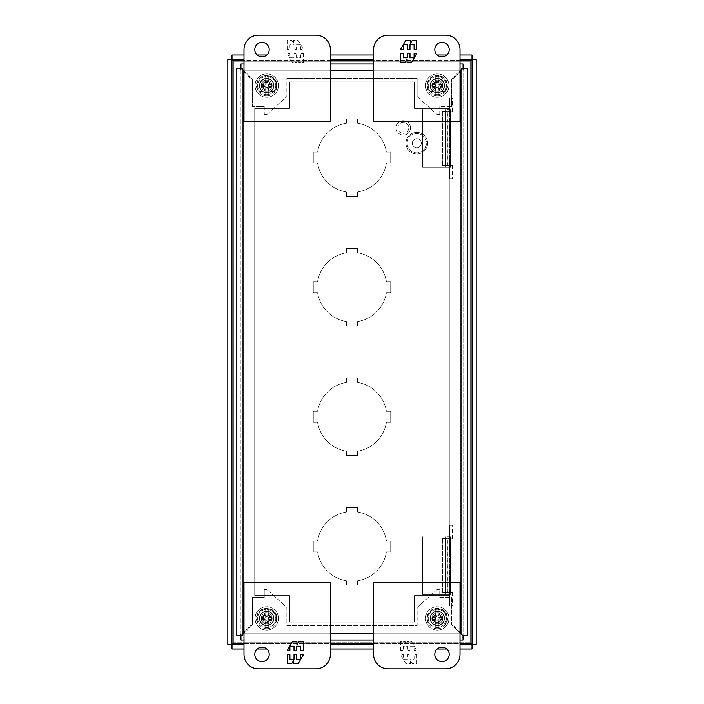 <?xml version="1.0" encoding="UTF-8"?>
<svg xmlns="http://www.w3.org/2000/svg" width="704" height="704" viewBox="0 0 704 704"><rect width="100%" height="100%" fill="white"/><g stroke="black" fill="none" stroke-linecap="round" stroke-linejoin="round"><path stroke-width="0.53" stroke-dasharray="3.52 2.64" d="M269.201 49.597A7.198 7.198 0 0 0 262.002 42.398A7.198 7.198 0 0 0 254.804 49.597A7.198 7.198 0 0 0 262.002 56.804A7.198 7.198 0 0 0 269.201 49.597M258.403 35.2A14.397 14.397 0 0 0 243.998 49.597L243.998 121.598L330.396 121.598L330.396 49.597A14.397 14.397 0 0 0 315.999 35.2L258.403 35.2M287.197 49.271L287.197 40.383L291.755 40.383L293.63 43.639L293.63 40.383L298.223 40.383L303.354 49.271L300.643 49.271L300.643 44.827L296.542 44.827L296.542 49.271L294.017 49.271L294.017 44.827L289.916 44.827L289.916 49.271L287.197 49.271L289.916 49.271L289.916 44.827L294.017 44.827L294.017 49.271L296.542 49.271L296.542 44.827L300.643 44.827L300.643 49.271L303.354 49.271L298.223 40.383L293.63 40.383L293.63 43.639L291.755 40.383L287.197 40.383L287.197 49.271M303.354 53.363L303.354 62.251L298.804 62.251L296.93 58.995L296.93 62.251L292.327 62.251L287.197 53.363L289.916 53.363L289.916 57.807L294.017 57.807L294.017 53.363L296.542 53.363L296.542 57.807L300.643 57.807L300.643 53.363L303.354 53.363L300.643 53.363L300.643 57.807L296.542 57.807L296.542 53.363L294.017 53.363L294.017 57.807L289.916 57.807L289.916 53.363L287.197 53.363L292.327 62.251L296.93 62.251L296.93 58.995L298.804 62.251L303.354 62.251L303.354 53.363M254.804 654.403A7.198 7.198 0 0 0 262.002 661.602A7.198 7.198 0 0 0 269.201 654.403A7.198 7.198 0 0 0 262.002 647.196A7.198 7.198 0 0 0 254.804 654.403M315.999 668.8L258.403 668.8A14.397 14.397 0 0 1 243.998 654.403L243.998 582.402L330.396 582.402L330.396 654.403A14.397 14.397 0 0 1 315.999 668.8M291.755 663.617L287.197 663.617L287.197 654.729L289.916 654.729L289.916 659.173L294.017 659.173L294.017 654.729L296.542 654.729L296.542 659.173L300.643 659.173L300.643 654.729L303.354 654.729L298.223 663.617L293.63 663.617L293.63 660.361L291.755 663.617M298.804 641.749L303.354 641.749L303.354 650.637L300.643 650.637L300.643 646.193L296.542 646.193L296.542 650.637L294.017 650.637L294.017 646.193L289.916 646.193L289.916 650.637L287.197 650.637L292.327 641.749L296.93 641.749L296.93 645.005L298.804 641.749M266.693 614.134A4.259 4.259 0 0 1 270.961 618.402A4.259 4.259 0 0 1 266.693 622.662A4.259 4.259 0 0 0 270.961 618.402A4.259 4.259 0 0 0 266.693 614.134A4.259 4.259 0 0 0 262.434 618.402A4.259 4.259 0 0 0 266.693 622.662A4.259 4.259 0 0 1 262.434 618.402A4.259 4.259 0 0 1 266.693 614.134M266.693 628.681A10.278 10.278 0 0 0 276.98 618.402A10.278 10.278 0 0 0 266.693 608.115A10.278 10.278 0 0 0 256.414 618.402A10.278 10.278 0 0 0 266.693 628.681M268.277 627.554L268.277 619.265L268.277 627.554A9.293 9.293 0 0 1 265.109 627.554L265.109 619.265L265.109 627.554M268.277 621.711A3.67 3.67 0 0 0 270.257 619.265L271.735 619.265L271.735 617.54L270.257 617.54A3.67 3.67 0 0 0 268.277 615.094L268.277 609.242L268.277 615.094M265.109 609.242L265.109 617.54L265.109 609.242A9.293 9.293 0 0 1 268.277 609.242M266.693 612.929A5.474 5.474 0 0 1 272.166 618.402A5.474 5.474 0 0 1 266.693 623.876A5.474 5.474 0 0 1 261.219 618.402A5.474 5.474 0 0 1 266.693 612.929A5.474 5.474 0 0 1 272.166 618.402A5.474 5.474 0 0 1 266.693 623.876A5.474 5.474 0 0 1 261.219 618.402A5.474 5.474 0 0 1 266.693 612.929M266.693 615.085A3.309 3.309 0 0 1 270.01 618.402A3.309 3.309 0 0 1 266.693 621.711A3.309 3.309 0 0 1 263.384 618.402A3.309 3.309 0 0 1 266.693 615.085M265.109 615.094A3.67 3.67 0 0 0 263.129 617.54L261.65 617.54L261.65 619.265L263.129 619.265A3.67 3.67 0 0 0 265.109 621.711M263.129 619.265L265.109 619.265L261.65 619.265L261.65 617.54L265.109 617.54L263.129 617.54M270.257 617.54L268.277 617.54L271.735 617.54L271.735 619.265L268.277 619.265L270.257 619.265M437.307 614.134A4.259 4.259 0 0 1 441.566 618.402A4.259 4.259 0 0 1 437.307 622.662A4.259 4.259 0 0 0 441.566 618.402A4.259 4.259 0 0 0 437.307 614.134A4.259 4.259 0 0 0 433.039 618.402A4.259 4.259 0 0 0 437.307 622.662A4.259 4.259 0 0 1 433.039 618.402A4.259 4.259 0 0 1 437.307 614.134M437.307 628.681A10.278 10.278 0 0 0 447.586 618.402A10.278 10.278 0 0 0 437.307 608.115A10.278 10.278 0 0 0 427.02 618.402A10.278 10.278 0 0 0 437.307 628.681M438.891 627.554L438.891 619.265L438.891 627.554A9.293 9.293 0 0 1 435.723 627.554L435.723 619.265L435.723 627.554M438.891 621.711A3.67 3.67 0 0 0 440.871 619.265L442.35 619.265L442.35 617.54L440.871 617.54A3.67 3.67 0 0 0 438.891 615.094L438.891 609.242L438.891 615.094M435.723 609.242L435.723 617.54L435.723 609.242A9.293 9.293 0 0 1 438.891 609.242M437.307 612.929A5.474 5.474 0 0 1 442.781 618.402A5.474 5.474 0 0 1 437.307 623.876A5.474 5.474 0 0 1 431.834 618.402A5.474 5.474 0 0 1 437.307 612.929A5.474 5.474 0 0 1 442.781 618.402A5.474 5.474 0 0 1 437.307 623.876A5.474 5.474 0 0 1 431.834 618.402A5.474 5.474 0 0 1 437.307 612.929M437.307 615.085A3.309 3.309 0 0 1 440.616 618.402A3.309 3.309 0 0 1 437.307 621.711A3.309 3.309 0 0 1 433.99 618.402A3.309 3.309 0 0 1 437.307 615.085M435.723 615.094A3.67 3.67 0 0 0 433.743 617.54L432.265 617.54L432.265 619.265L433.743 619.265A3.67 3.67 0 0 0 435.723 621.711M433.743 619.265L435.723 619.265L432.265 619.265L432.265 617.54L435.723 617.54L433.743 617.54M440.871 617.54L438.891 617.54L442.35 617.54L442.35 619.265L438.891 619.265L440.871 619.265M266.693 81.338A4.259 4.259 0 0 1 270.961 85.598A4.259 4.259 0 0 1 266.693 89.866A4.259 4.259 0 0 0 270.961 85.598A4.259 4.259 0 0 0 266.693 81.338A4.259 4.259 0 0 0 262.434 85.598A4.259 4.259 0 0 0 266.693 89.866A4.259 4.259 0 0 1 262.434 85.598A4.259 4.259 0 0 1 266.693 81.338M266.693 95.885A10.278 10.278 0 0 0 276.98 85.598A10.278 10.278 0 0 0 266.693 75.319A10.278 10.278 0 0 0 256.414 85.598A10.278 10.278 0 0 0 266.693 95.885M268.277 94.758L268.277 86.46L268.277 94.758A9.293 9.293 0 0 1 265.109 94.758L265.109 86.46L265.109 94.758M268.277 88.906A3.67 3.67 0 0 0 270.257 86.46L271.735 86.46L271.735 84.735L270.257 84.735A3.67 3.67 0 0 0 268.277 82.289L268.277 76.446L268.277 82.289M265.109 76.446L265.109 84.735L265.109 76.446A9.293 9.293 0 0 1 268.277 76.446M266.693 80.124A5.474 5.474 0 0 1 272.166 85.598A5.474 5.474 0 0 1 266.693 91.071A5.474 5.474 0 0 1 261.219 85.598A5.474 5.474 0 0 1 266.693 80.124A5.474 5.474 0 0 1 272.166 85.598A5.474 5.474 0 0 1 266.693 91.071A5.474 5.474 0 0 1 261.219 85.598A5.474 5.474 0 0 1 266.693 80.124M266.693 82.289A3.309 3.309 0 0 1 270.01 85.598A3.309 3.309 0 0 1 266.693 88.915A3.309 3.309 0 0 1 263.384 85.598A3.309 3.309 0 0 1 266.693 82.289M265.109 82.289A3.67 3.67 0 0 0 263.129 84.735L261.65 84.735L261.65 86.46L263.129 86.46A3.67 3.67 0 0 0 265.109 88.906M263.129 86.46L265.109 86.46L261.65 86.46L261.65 84.735L265.109 84.735L263.129 84.735M270.257 84.735L268.277 84.735L271.735 84.735L271.735 86.46L268.277 86.46L270.257 86.46M437.307 81.338A4.259 4.259 0 0 1 441.566 85.598A4.259 4.259 0 0 1 437.307 89.866A4.259 4.259 0 0 0 441.566 85.598A4.259 4.259 0 0 0 437.307 81.338A4.259 4.259 0 0 0 433.039 85.598A4.259 4.259 0 0 0 437.307 89.866A4.259 4.259 0 0 1 433.039 85.598A4.259 4.259 0 0 1 437.307 81.338M437.307 95.885A10.278 10.278 0 0 0 447.586 85.598A10.278 10.278 0 0 0 437.307 75.319A10.278 10.278 0 0 0 427.02 85.598A10.278 10.278 0 0 0 437.307 95.885M438.891 94.758L438.891 86.46L438.891 94.758A9.293 9.293 0 0 1 435.723 94.758L435.723 86.46L435.723 94.758M438.891 88.906A3.67 3.67 0 0 0 440.871 86.46L442.35 86.46L442.35 84.735L440.871 84.735A3.67 3.67 0 0 0 438.891 82.289L438.891 76.446L438.891 82.289M435.723 76.446L435.723 84.735L435.723 76.446A9.293 9.293 0 0 1 438.891 76.446M437.307 80.124A5.474 5.474 0 0 1 442.781 85.598A5.474 5.474 0 0 1 437.307 91.071A5.474 5.474 0 0 1 431.834 85.598A5.474 5.474 0 0 1 437.307 80.124A5.474 5.474 0 0 1 442.781 85.598A5.474 5.474 0 0 1 437.307 91.071A5.474 5.474 0 0 1 431.834 85.598A5.474 5.474 0 0 1 437.307 80.124M437.307 82.289A3.309 3.309 0 0 1 440.616 85.598A3.309 3.309 0 0 1 437.307 88.915A3.309 3.309 0 0 1 433.99 85.598A3.309 3.309 0 0 1 437.307 82.289M435.723 82.289A3.67 3.67 0 0 0 433.743 84.735L432.265 84.735L432.265 86.46L433.743 86.46A3.67 3.67 0 0 0 435.723 88.906M433.743 86.46L435.723 86.46L432.265 86.46L432.265 84.735L435.723 84.735L433.743 84.735M440.871 84.735L438.891 84.735L442.35 84.735L442.35 86.46L438.891 86.46L440.871 86.46M274.727 624.043A9.821 9.821 0 0 0 266.693 608.582A9.821 9.821 0 0 1 274.727 624.043L271.163 624.043L274.727 624.043M262.231 624.043A7.198 7.198 0 0 1 266.693 611.204A7.198 7.198 0 0 1 271.163 624.043A7.198 7.198 0 0 0 266.693 611.204A7.198 7.198 0 0 1 273.891 618.402A7.198 7.198 0 0 1 266.693 625.601A7.198 7.198 0 0 0 273.891 618.402A7.198 7.198 0 0 0 266.693 611.204A7.198 7.198 0 0 0 259.494 618.402A7.198 7.198 0 0 0 266.693 625.601A7.198 7.198 0 0 1 259.494 618.402A7.198 7.198 0 0 1 266.693 611.204A7.198 7.198 0 0 0 262.231 624.043L258.658 624.043A9.821 9.821 0 0 1 266.693 608.582A9.821 9.821 0 0 0 258.658 624.043L262.231 624.043M434.799 654.403A7.198 7.198 0 0 0 441.998 661.602A7.198 7.198 0 0 0 449.196 654.403A7.198 7.198 0 0 0 441.998 647.196A7.198 7.198 0 0 0 434.799 654.403M445.597 668.8A14.397 14.397 0 0 0 460.002 654.403L460.002 582.402L373.604 582.402L373.604 654.403A14.397 14.397 0 0 0 388.001 668.8L445.597 668.8M416.803 654.729L416.803 663.617L412.245 663.617L410.37 660.361L410.37 663.617L405.777 663.617L400.646 654.729L403.357 654.729L403.357 659.173L407.458 659.173L407.458 654.729L409.983 654.729L409.983 659.173L414.084 659.173L414.084 654.729L416.803 654.729L414.084 654.729L414.084 659.173L409.983 659.173L409.983 654.729L407.458 654.729L407.458 659.173L403.357 659.173L403.357 654.729L400.646 654.729L405.777 663.617L410.37 663.617L410.37 660.361L412.245 663.617L416.803 663.617L416.803 654.729M400.646 650.637L400.646 641.749L405.196 641.749L407.07 645.005L407.07 641.749L411.673 641.749L416.803 650.637L414.084 650.637L414.084 646.193L409.983 646.193L409.983 650.637L407.458 650.637L407.458 646.193L403.357 646.193L403.357 650.637L400.646 650.637L403.357 650.637L403.357 646.193L407.458 646.193L407.458 650.637L409.983 650.637L409.983 646.193L414.084 646.193L414.084 650.637L416.803 650.637L411.673 641.749L407.07 641.749L407.07 645.005L405.196 641.749L400.646 641.749L400.646 650.637M445.342 624.043A9.821 9.821 0 0 0 437.307 608.582A9.821 9.821 0 0 1 445.342 624.043L441.769 624.043L445.342 624.043M432.837 624.043A7.198 7.198 0 0 1 437.307 611.204A7.198 7.198 0 0 1 441.769 624.043A7.198 7.198 0 0 0 437.307 611.204A7.198 7.198 0 0 1 444.506 618.402A7.198 7.198 0 0 1 437.307 625.601A7.198 7.198 0 0 0 444.506 618.402A7.198 7.198 0 0 0 437.307 611.204A7.198 7.198 0 0 0 430.109 618.402A7.198 7.198 0 0 0 437.307 625.601A7.198 7.198 0 0 1 430.109 618.402A7.198 7.198 0 0 1 437.307 611.204A7.198 7.198 0 0 0 432.837 624.043L429.273 624.043A9.821 9.821 0 0 1 437.307 608.582A9.821 9.821 0 0 0 429.273 624.043L432.837 624.043M445.342 91.247A9.821 9.821 0 0 0 437.307 75.777A9.821 9.821 0 0 1 445.342 91.247L441.769 91.247L445.342 91.247M432.837 91.247A7.198 7.198 0 0 1 437.307 78.399A7.198 7.198 0 0 1 441.769 91.247A7.198 7.198 0 0 0 437.307 78.399A7.198 7.198 0 0 1 444.506 85.598A7.198 7.198 0 0 1 437.307 92.796A7.198 7.198 0 0 0 444.506 85.598A7.198 7.198 0 0 0 437.307 78.399A7.198 7.198 0 0 0 430.109 85.598A7.198 7.198 0 0 0 437.307 92.796A7.198 7.198 0 0 1 430.109 85.598A7.198 7.198 0 0 1 437.307 78.399A7.198 7.198 0 0 0 432.837 91.247L429.273 91.247A9.821 9.821 0 0 1 437.307 75.777A9.821 9.821 0 0 0 429.273 91.247L432.837 91.247M274.727 91.247A9.821 9.821 0 0 0 266.693 75.777A9.821 9.821 0 0 1 274.727 91.247L271.163 91.247L274.727 91.247M262.231 91.247A7.198 7.198 0 0 1 266.693 78.399A7.198 7.198 0 0 1 271.163 91.247A7.198 7.198 0 0 0 266.693 78.399A7.198 7.198 0 0 1 273.891 85.598A7.198 7.198 0 0 1 266.693 92.796A7.198 7.198 0 0 0 273.891 85.598A7.198 7.198 0 0 0 266.693 78.399A7.198 7.198 0 0 0 259.494 85.598A7.198 7.198 0 0 0 266.693 92.796A7.198 7.198 0 0 1 259.494 85.598A7.198 7.198 0 0 1 266.693 78.399A7.198 7.198 0 0 0 262.231 91.247L258.658 91.247A9.821 9.821 0 0 1 266.693 75.777A9.821 9.821 0 0 0 258.658 91.247L262.231 91.247M437.307 611.116A7.286 7.286 0 0 0 430.021 618.402A7.286 7.286 0 0 0 437.307 625.689A7.286 7.286 0 0 1 430.021 618.402A7.286 7.286 0 0 1 437.307 611.116A7.286 7.286 0 0 1 444.594 618.402A7.286 7.286 0 0 1 437.307 625.689A7.286 7.286 0 0 0 444.594 618.402A7.286 7.286 0 0 0 437.307 611.116M266.693 611.116A7.286 7.286 0 0 0 259.406 618.402A7.286 7.286 0 0 0 266.693 625.689A7.286 7.286 0 0 1 259.406 618.402A7.286 7.286 0 0 1 266.693 611.116A7.286 7.286 0 0 1 273.979 618.402A7.286 7.286 0 0 1 266.693 625.689A7.286 7.286 0 0 0 273.979 618.402A7.286 7.286 0 0 0 266.693 611.116M437.307 92.884A7.286 7.286 0 0 1 430.021 85.598A7.286 7.286 0 0 1 437.307 78.311A7.286 7.286 0 0 1 444.594 85.598A7.286 7.286 0 0 1 437.307 92.884A7.286 7.286 0 0 1 430.021 85.598A7.286 7.286 0 0 1 437.307 78.311A7.286 7.286 0 0 1 444.594 85.598A7.286 7.286 0 0 1 437.307 92.884M266.693 92.884A7.286 7.286 0 0 1 259.406 85.598A7.286 7.286 0 0 1 266.693 78.311A7.286 7.286 0 0 1 273.979 85.598A7.286 7.286 0 0 1 266.693 92.884A7.286 7.286 0 0 1 259.406 85.598A7.286 7.286 0 0 1 266.693 78.311A7.286 7.286 0 0 1 273.979 85.598A7.286 7.286 0 0 1 266.693 92.884M236.799 68.156L240.953 68.156L240.944 635.844L240.944 68.156L243.021 70.224L460.979 70.224L463.047 68.147L240.953 68.147L251.196 78.954L243.021 70.778L243.021 633.222L238.621 635.844L236.799 635.844M238.621 68.156L243.021 70.778L243.021 633.222L240.953 635.844L243.021 633.776L243.021 70.224L240.953 68.147L240.953 65.824L243.575 70.224L240.953 68.156L467.201 68.156M238.621 635.844L240.953 635.844L243.021 633.776L460.979 633.776L463.056 635.844L451.44 624.791L451.44 597.379L439.745 597.379L439.745 589.6L436.982 589.6L439.745 589.6L439.745 597.379L451.44 597.379L451.44 624.791L460.425 633.776L463.047 638.176L463.047 635.844L240.953 635.853L463.047 635.853L460.979 633.776L460.979 70.224L463.056 68.156L463.056 635.844L463.056 68.156L461.824 69.379L463.047 68.156L463.047 65.824L460.425 70.224L243.575 70.224L252.56 79.209L243.575 70.224L460.425 70.224L451.44 79.209L460.425 70.224L461.824 69.379L460.979 70.778L465.379 68.156M251.196 625.046L251.196 78.954L251.196 625.046L243.021 633.222L251.196 625.046M242.176 634.621L240.953 635.844L240.953 638.176L243.575 633.776L242.176 634.621M243.998 639.998L330.396 639.998M373.604 639.998L460.002 639.998M460.002 64.002L373.604 64.002M330.396 64.002L243.998 64.002M463.047 65.824L463.047 64.002L240.953 64.002L240.953 65.824M463.047 638.176L463.047 639.998L240.953 639.998L240.953 638.176M465.379 635.844L463.047 635.844L452.804 625.046L460.979 633.222L460.979 70.778L452.804 78.954L452.804 625.046L452.804 78.954L460.979 70.778L460.979 633.222L465.379 635.844L467.201 635.844M264.255 597.379L252.56 597.379L252.56 624.791L243.575 633.776L460.425 633.776L243.575 633.776L252.56 624.791L252.56 597.379L264.255 597.379L264.255 589.6L267.018 589.6L264.255 589.6L264.255 597.379M436.982 589.6L417.138 607.455L417.138 625.601L286.862 625.601L286.862 607.455L267.018 589.6L286.862 607.455L286.862 625.601L417.138 625.601L417.138 607.455L436.982 589.6M252.56 79.209L252.56 106.621L252.56 79.209M451.44 106.621L451.44 79.209L451.44 106.621L439.745 106.621L451.44 106.621M439.745 114.4L439.745 106.621L439.745 114.4L436.982 114.4L439.745 114.4M417.138 96.545L436.982 114.4L417.138 96.545L417.138 78.399L417.138 96.545M286.862 78.399L417.138 78.399L286.862 78.399L286.862 96.545L286.862 78.399M267.018 114.4L286.862 96.545L267.018 114.4L264.255 114.4L267.018 114.4M264.255 106.621L264.255 114.4L264.255 106.621L252.56 106.621L264.255 106.621M448.941 85.598A11.695 11.695 0 0 1 437.246 97.293A11.695 11.695 0 0 1 425.559 85.598A11.695 11.695 0 0 1 437.246 73.911A11.695 11.695 0 0 1 448.941 85.598A11.695 11.695 0 0 1 437.246 97.293A11.695 11.695 0 0 1 425.559 85.598A11.695 11.695 0 0 1 437.246 73.911A11.695 11.695 0 0 1 448.941 85.598M278.441 618.402A11.695 11.695 0 0 1 266.754 630.089A11.695 11.695 0 0 1 255.059 618.402A11.695 11.695 0 0 1 266.754 606.707A11.695 11.695 0 0 1 278.441 618.402A11.695 11.695 0 0 1 266.754 630.089A11.695 11.695 0 0 1 255.059 618.402A11.695 11.695 0 0 1 266.754 606.707A11.695 11.695 0 0 1 278.441 618.402M278.441 85.598A11.695 11.695 0 0 1 266.754 97.293A11.695 11.695 0 0 1 255.059 85.598A11.695 11.695 0 0 1 266.754 73.911A11.695 11.695 0 0 1 278.441 85.598A11.695 11.695 0 0 1 266.754 97.293A11.695 11.695 0 0 1 255.059 85.598A11.695 11.695 0 0 1 266.754 73.911A11.695 11.695 0 0 1 278.441 85.598M448.941 618.402A11.695 11.695 0 0 1 437.246 630.089A11.695 11.695 0 0 1 425.559 618.402A11.695 11.695 0 0 1 437.246 606.707A11.695 11.695 0 0 1 448.941 618.402A11.695 11.695 0 0 1 437.246 630.089A11.695 11.695 0 0 1 425.559 618.402A11.695 11.695 0 0 1 437.246 606.707A11.695 11.695 0 0 1 448.941 618.402M449.284 595.593L414.498 595.593L414.498 622.09L289.502 622.09L289.502 595.593L254.716 595.593L254.716 108.407L289.502 108.407L289.502 81.91L414.498 81.91L414.498 108.407L449.284 108.407L449.284 595.593L449.284 108.407L414.498 108.407L414.498 81.91L289.502 81.91L289.502 108.407L254.716 108.407L254.716 595.593L289.502 595.593L289.502 622.09L414.498 622.09L414.498 595.593L449.284 595.593M233.112 643.685L470.888 643.685L470.888 60.315L233.112 60.315L233.112 643.685L234.036 642.761L233.112 643.667M243.998 643.685L330.396 643.685M373.604 643.685L460.002 643.685M460.002 60.315L373.604 60.315M330.396 60.315L243.998 60.315M449.196 49.597A7.198 7.198 0 0 0 441.998 42.398A7.198 7.198 0 0 0 434.799 49.597A7.198 7.198 0 0 0 441.998 56.804A7.198 7.198 0 0 0 449.196 49.597M388.001 35.2L445.597 35.2A14.397 14.397 0 0 1 460.002 49.597L460.002 121.598L373.604 121.598L373.604 49.597A14.397 14.397 0 0 1 388.001 35.2M412.245 40.383L416.803 40.383L416.803 49.271L414.084 49.271L414.084 44.827L409.983 44.827L409.983 49.271L407.458 49.271L407.458 44.827L403.357 44.827L403.357 49.271L400.646 49.271L405.777 40.383L410.37 40.383L410.37 43.639L412.245 40.383M405.196 62.251L400.646 62.251L400.646 53.363L403.357 53.363L403.357 57.807L407.458 57.807L407.458 53.363L409.983 53.363L409.983 57.807L414.084 57.807L414.084 53.363L416.803 53.363L411.673 62.251L407.07 62.251L407.07 58.995L405.196 62.251M405.997 143.202A10.798 10.798 0 0 0 416.803 154A10.798 10.798 0 0 0 427.601 143.202A10.798 10.798 0 0 1 416.803 154A10.798 10.798 0 0 1 405.997 143.202A10.798 10.798 0 0 1 416.803 132.396A10.798 10.798 0 0 1 427.601 143.202A10.798 10.798 0 0 0 416.803 132.396A10.798 10.798 0 0 0 405.997 143.202M407.15 143.202A9.645 9.645 0 0 0 416.803 152.847A9.645 9.645 0 0 0 426.448 143.202A9.645 9.645 0 0 1 416.803 152.847A9.645 9.645 0 0 1 407.15 143.202A9.645 9.645 0 0 1 416.803 133.549A9.645 9.645 0 0 1 426.448 143.202A9.645 9.645 0 0 0 416.803 133.549A9.645 9.645 0 0 0 407.15 143.202M412.298 143.202A4.497 4.497 0 0 1 416.803 138.706A4.497 4.497 0 0 1 421.3 143.202A4.497 4.497 0 0 1 416.803 147.699A4.497 4.497 0 0 1 412.298 143.202A4.497 4.497 0 0 1 416.803 138.706A4.497 4.497 0 0 1 421.3 143.202A4.497 4.497 0 0 1 416.803 147.699A4.497 4.497 0 0 1 412.298 143.202M266.693 627.475A9.073 9.073 0 0 0 275.766 618.402A9.073 9.073 0 0 0 266.693 609.33A9.073 9.073 0 0 1 275.766 618.402A9.073 9.073 0 0 1 266.693 627.475A9.073 9.073 0 0 1 257.62 618.402A9.073 9.073 0 0 1 266.693 609.33A9.073 9.073 0 0 0 257.62 618.402A9.073 9.073 0 0 0 266.693 627.475M266.693 620.268A1.874 1.874 0 0 1 264.818 618.402A1.874 1.874 0 0 1 266.693 616.528A1.874 1.874 0 0 0 264.818 618.402A1.874 1.874 0 0 0 266.693 620.268A1.874 1.874 0 0 0 268.567 618.402A1.874 1.874 0 0 0 266.693 616.528A1.874 1.874 0 0 1 268.567 618.402A1.874 1.874 0 0 1 266.693 620.268M266.693 630.089A11.695 11.695 0 0 0 278.388 618.402A11.695 11.695 0 0 0 266.693 606.707A11.695 11.695 0 0 0 254.998 618.402A11.695 11.695 0 0 0 266.693 630.089A11.695 11.695 0 0 0 278.388 618.402A11.695 11.695 0 0 0 266.693 606.707A11.695 11.695 0 0 0 254.998 618.402A11.695 11.695 0 0 0 266.693 630.089M266.693 625.284A6.882 6.882 0 0 1 259.811 618.402A6.882 6.882 0 0 1 266.693 611.521A6.882 6.882 0 0 0 259.811 618.402A6.882 6.882 0 0 0 266.693 625.284A6.882 6.882 0 0 0 273.574 618.402A6.882 6.882 0 0 0 266.693 611.521A6.882 6.882 0 0 1 273.574 618.402A6.882 6.882 0 0 1 266.693 625.284M437.307 627.475A9.073 9.073 0 0 0 446.38 618.402A9.073 9.073 0 0 0 437.307 609.33A9.073 9.073 0 0 1 446.38 618.402A9.073 9.073 0 0 1 437.307 627.475A9.073 9.073 0 0 1 428.234 618.402A9.073 9.073 0 0 1 437.307 609.33A9.073 9.073 0 0 0 428.234 618.402A9.073 9.073 0 0 0 437.307 627.475M437.307 620.268A1.874 1.874 0 0 1 435.433 618.402A1.874 1.874 0 0 1 437.307 616.528A1.874 1.874 0 0 0 435.433 618.402A1.874 1.874 0 0 0 437.307 620.268A1.874 1.874 0 0 0 439.182 618.402A1.874 1.874 0 0 0 437.307 616.528A1.874 1.874 0 0 1 439.182 618.402A1.874 1.874 0 0 1 437.307 620.268M437.307 630.089A11.695 11.695 0 0 0 449.002 618.402A11.695 11.695 0 0 0 437.307 606.707A11.695 11.695 0 0 0 425.612 618.402A11.695 11.695 0 0 0 437.307 630.089A11.695 11.695 0 0 0 449.002 618.402A11.695 11.695 0 0 0 437.307 606.707A11.695 11.695 0 0 0 425.612 618.402A11.695 11.695 0 0 0 437.307 630.089M437.307 625.284A6.882 6.882 0 0 1 430.426 618.402A6.882 6.882 0 0 1 437.307 611.521A6.882 6.882 0 0 0 430.426 618.402A6.882 6.882 0 0 0 437.307 625.284A6.882 6.882 0 0 0 444.189 618.402A6.882 6.882 0 0 0 437.307 611.521A6.882 6.882 0 0 1 444.189 618.402A6.882 6.882 0 0 1 437.307 625.284M266.693 94.67A9.073 9.073 0 0 0 275.766 85.598A9.073 9.073 0 0 0 266.693 76.525A9.073 9.073 0 0 1 275.766 85.598A9.073 9.073 0 0 1 266.693 94.67A9.073 9.073 0 0 1 257.62 85.598A9.073 9.073 0 0 1 266.693 76.525A9.073 9.073 0 0 0 257.62 85.598A9.073 9.073 0 0 0 266.693 94.67M266.693 87.472A1.874 1.874 0 0 1 264.818 85.598A1.874 1.874 0 0 1 266.693 83.732A1.874 1.874 0 0 0 264.818 85.598A1.874 1.874 0 0 0 266.693 87.472A1.874 1.874 0 0 0 268.567 85.598A1.874 1.874 0 0 0 266.693 83.732A1.874 1.874 0 0 1 268.567 85.598A1.874 1.874 0 0 1 266.693 87.472M266.693 97.293A11.695 11.695 0 0 0 278.388 85.598A11.695 11.695 0 0 0 266.693 73.911A11.695 11.695 0 0 0 254.998 85.598A11.695 11.695 0 0 0 266.693 97.293A11.695 11.695 0 0 0 278.388 85.598A11.695 11.695 0 0 0 266.693 73.911A11.695 11.695 0 0 0 254.998 85.598A11.695 11.695 0 0 0 266.693 97.293M266.693 92.479A6.882 6.882 0 0 1 259.811 85.598A6.882 6.882 0 0 1 266.693 78.716A6.882 6.882 0 0 0 259.811 85.598A6.882 6.882 0 0 0 266.693 92.479A6.882 6.882 0 0 0 273.574 85.598A6.882 6.882 0 0 0 266.693 78.716A6.882 6.882 0 0 1 273.574 85.598A6.882 6.882 0 0 1 266.693 92.479M403.322 122.408A5.474 5.474 0 0 0 397.848 127.882A5.474 5.474 0 0 0 403.322 133.346A5.474 5.474 0 0 1 397.848 127.882A5.474 5.474 0 0 1 403.322 122.408A5.474 5.474 0 0 1 408.795 127.882A5.474 5.474 0 0 1 403.322 133.346A5.474 5.474 0 0 0 408.795 127.882A5.474 5.474 0 0 0 403.322 122.408M403.322 120.674A7.198 7.198 0 0 0 396.123 127.882A7.198 7.198 0 0 0 403.322 135.08A7.198 7.198 0 0 1 396.123 127.882A7.198 7.198 0 0 1 403.322 120.674A7.198 7.198 0 0 1 410.52 127.882A7.198 7.198 0 0 1 403.322 135.08A7.198 7.198 0 0 0 410.52 127.882A7.198 7.198 0 0 0 403.322 120.674M450.34 592.706L445.702 592.706L445.702 538.569L450.34 538.569L442.42 538.569L447.374 538.569L445.702 538.569L445.702 592.706L452.382 592.706L447.946 592.706L447.946 538.569L452.382 538.569L447.946 538.569L447.946 592.706L442.42 592.706L450.34 592.706L450.41 594.44L445.456 594.44L447.128 594.44L447.102 536.835L450.34 536.835L450.34 592.706M447.102 536.835L450.34 536.835M442.42 538.569L442.42 592.706L442.42 538.569M452.382 538.569L452.382 525.316L452.901 525.316L452.901 605.959L452.382 605.959L452.382 592.706M450.34 594.44L447.102 594.44M422.558 594.44L445.456 594.44L445.456 536.835L445.456 594.44L422.558 594.44L422.558 536.835L422.558 594.44M449.442 592.706L449.442 605.959L452.382 605.959M452.382 525.316L449.442 525.316L449.618 605.959L452.901 605.959L452.901 525.316L449.618 525.316L449.442 605.959M449.442 525.316L449.442 538.569M450.34 165.431L445.702 165.431L445.702 111.294L450.34 111.294L442.42 111.294L447.374 111.294L445.702 111.294L445.702 165.431L452.382 165.431L447.946 165.431L447.946 111.294L452.382 111.294L447.946 111.294L447.946 165.431L442.42 165.431L450.34 165.431L450.41 167.165L445.456 167.165L447.128 167.165L447.102 109.56L450.34 109.56L450.34 165.431M447.102 109.56L450.34 109.56M442.42 111.294L442.42 165.431L442.42 111.294M452.382 111.294L452.382 98.041L452.901 98.041L452.901 178.684L452.382 178.684L452.382 165.431M450.34 167.165L447.102 167.165M422.558 167.165L445.456 167.165L445.456 109.56L445.456 167.165L422.558 167.165L422.558 109.56L422.558 167.165M449.442 165.431L449.442 178.684L452.382 178.684M452.382 98.041L449.442 98.041L449.618 178.684L452.901 178.684L452.901 98.041L449.618 98.041L449.442 178.684M449.442 98.041L449.442 111.294M317.583 163.073L313.289 163.073L313.289 152.126L317.583 152.126A34.848 34.848 0 0 1 346.526 123.182L346.526 118.897L357.474 118.897L357.474 123.182A34.848 34.848 0 0 1 386.417 152.126L390.711 152.126L390.711 163.073L386.417 163.073A34.848 34.848 0 0 1 357.474 192.016L357.474 196.31L346.526 196.31L346.526 192.016A34.848 34.848 0 0 1 317.583 163.073A34.848 34.848 0 0 0 346.526 192.016L346.526 196.31L357.474 196.31L357.474 192.016A34.848 34.848 0 0 0 386.417 163.073L390.711 163.073L390.711 152.126L386.417 152.126A34.848 34.848 0 0 0 357.474 123.182L357.474 118.897L346.526 118.897L346.526 123.182A34.848 34.848 0 0 0 317.583 152.126L313.289 152.126L313.289 163.073L317.583 163.073M317.583 292.67L313.289 292.67L313.289 281.732L317.583 281.732A34.848 34.848 0 0 1 346.526 252.78L346.526 248.494L357.474 248.494L357.474 252.78A34.848 34.848 0 0 1 386.417 281.732L390.711 281.732L390.711 292.67L386.417 292.67A34.848 34.848 0 0 1 357.474 321.614L357.474 325.908L346.526 325.908L346.526 321.614A34.848 34.848 0 0 1 317.583 292.67A34.848 34.848 0 0 0 346.526 321.614L346.526 325.908L357.474 325.908L357.474 321.614A34.848 34.848 0 0 0 386.417 292.67L390.711 292.67L390.711 281.732L386.417 281.732A34.848 34.848 0 0 0 357.474 252.78L357.474 248.494L346.526 248.494L346.526 252.78A34.848 34.848 0 0 0 317.583 281.732L313.289 281.732L313.289 292.67L317.583 292.67M317.583 422.268L313.289 422.268L313.289 411.33L317.583 411.33A34.848 34.848 0 0 1 346.526 382.386L346.526 378.092L357.474 378.092L357.474 382.386A34.848 34.848 0 0 1 386.417 411.33L390.711 411.33L390.711 422.268L386.417 422.268A34.848 34.848 0 0 1 357.474 451.22L357.474 455.506L346.526 455.506L346.526 451.22A34.848 34.848 0 0 1 317.583 422.268A34.848 34.848 0 0 0 346.526 451.22L346.526 455.506L357.474 455.506L357.474 451.22A34.848 34.848 0 0 0 386.417 422.268L390.711 422.268L390.711 411.33L386.417 411.33A34.848 34.848 0 0 0 357.474 382.386L357.474 378.092L346.526 378.092L346.526 382.386A34.848 34.848 0 0 0 317.583 411.33L313.289 411.33L313.289 422.268L317.583 422.268M317.583 551.874L313.289 551.874L313.289 540.927L317.583 540.927A34.848 34.848 0 0 1 346.526 511.984L346.526 507.69L357.474 507.69L357.474 511.984A34.848 34.848 0 0 1 386.417 540.927L390.711 540.927L390.711 551.874L386.417 551.874A34.848 34.848 0 0 1 357.474 580.818L357.474 585.103L346.526 585.103L346.526 580.818A34.848 34.848 0 0 1 317.583 551.874A34.848 34.848 0 0 0 346.526 580.818L346.526 585.103L357.474 585.103L357.474 580.818A34.848 34.848 0 0 0 386.417 551.874L390.711 551.874L390.711 540.927L386.417 540.927A34.848 34.848 0 0 0 357.474 511.984L357.474 507.69L346.526 507.69L346.526 511.984A34.848 34.848 0 0 0 317.583 540.927L313.289 540.927L313.289 551.874L317.583 551.874M470.87 60.315L469.964 61.239L470.888 60.333M234.036 61.239L233.13 60.315L234.036 61.239L233.13 60.315L234.036 61.239L234.036 642.761L469.964 642.761L470.87 643.685L469.964 642.761L470.888 643.667L469.964 642.761L469.964 61.239L234.036 61.239L234.036 642.761L469.964 642.761L469.964 61.239L234.036 61.239M232.003 59.162L471.997 59.162L471.997 55.018L232.003 55.018L232.003 59.162M472.041 59.206L472.041 644.794L476.186 644.794L476.186 59.206L472.041 59.206M471.997 644.838L232.003 644.838L232.003 648.982L471.997 648.982L471.997 644.838M231.959 644.794L231.959 59.206L227.814 59.206L227.814 644.794L231.959 644.794M460.002 59.162L373.604 59.162M330.396 59.162L243.998 59.162M243.998 644.838L330.396 644.838M373.604 644.838L460.002 644.838M460.002 55.018L446.75 55.018M437.254 55.018L373.604 55.018M330.396 55.018L266.746 55.018M257.25 55.018L243.998 55.018M243.998 648.982L257.25 648.982M266.746 648.982L330.396 648.982M373.604 648.982L437.254 648.982M446.75 648.982L460.002 648.982M437.307 94.67A9.073 9.073 0 0 0 446.38 85.598A9.073 9.073 0 0 0 437.307 76.525A9.073 9.073 0 0 1 446.38 85.598A9.073 9.073 0 0 1 437.307 94.67A9.073 9.073 0 0 1 428.234 85.598A9.073 9.073 0 0 1 437.307 76.525A9.073 9.073 0 0 0 428.234 85.598A9.073 9.073 0 0 0 437.307 94.67M437.307 87.472A1.874 1.874 0 0 1 435.433 85.598A1.874 1.874 0 0 1 437.307 83.732A1.874 1.874 0 0 0 435.433 85.598A1.874 1.874 0 0 0 437.307 87.472A1.874 1.874 0 0 0 439.182 85.598A1.874 1.874 0 0 0 437.307 83.732A1.874 1.874 0 0 1 439.182 85.598A1.874 1.874 0 0 1 437.307 87.472M437.307 97.293A11.695 11.695 0 0 0 449.002 85.598A11.695 11.695 0 0 0 437.307 73.911A11.695 11.695 0 0 0 425.612 85.598A11.695 11.695 0 0 0 437.307 97.293A11.695 11.695 0 0 0 449.002 85.598A11.695 11.695 0 0 0 437.307 73.911A11.695 11.695 0 0 0 425.612 85.598A11.695 11.695 0 0 0 437.307 97.293M437.307 92.479A6.882 6.882 0 0 1 430.426 85.598A6.882 6.882 0 0 1 437.307 78.716A6.882 6.882 0 0 0 430.426 85.598A6.882 6.882 0 0 0 437.307 92.479A6.882 6.882 0 0 0 444.189 85.598A6.882 6.882 0 0 0 437.307 78.716A6.882 6.882 0 0 1 444.189 85.598A6.882 6.882 0 0 1 437.307 92.479M243.998 70.224L330.396 70.224M373.604 70.224L460.002 70.224M460.002 633.776L373.604 633.776M330.396 633.776L243.998 633.776M445.729 592.706L445.729 538.569M447.374 592.706L447.374 538.569L447.374 592.706M442.499 592.706L442.499 538.569M445.729 165.431L445.729 111.294M447.374 165.431L447.374 111.294L447.374 165.431M442.499 165.431L442.499 111.294M450.41 594.44L450.41 536.835M447.128 594.44L447.128 536.835M450.41 167.165L450.41 109.56M447.128 167.165L447.128 109.56"/><path stroke-width="1.06" d="M254.804 49.597A7.198 7.198 0 0 1 262.002 42.398A7.198 7.198 0 0 1 269.201 49.597A7.198 7.198 0 0 1 262.002 56.804A7.198 7.198 0 0 1 254.804 49.597M315.999 35.2L258.403 35.2A14.397 14.397 0 0 0 243.998 49.597L243.998 121.598L330.396 121.598L330.396 49.597A14.397 14.397 0 0 0 315.999 35.2M269.201 654.403A7.198 7.198 0 0 1 262.002 661.602A7.198 7.198 0 0 1 254.804 654.403A7.198 7.198 0 0 1 262.002 647.196A7.198 7.198 0 0 1 269.201 654.403M258.403 668.8A14.397 14.397 0 0 1 243.998 654.403L243.998 582.402L330.396 582.402L330.396 654.403A14.397 14.397 0 0 1 315.999 668.8L258.403 668.8M287.197 654.729L287.197 663.617L291.755 663.617L293.63 660.361L293.63 663.617L298.223 663.617L303.354 654.729L300.643 654.729L300.643 659.173L296.542 659.173L296.542 654.729L294.017 654.729L294.017 659.173L289.916 659.173L289.916 654.729L287.197 654.729M303.354 650.637L303.354 641.749L298.804 641.749L296.93 645.005L296.93 641.749L292.327 641.749L287.197 650.637L289.916 650.637L289.916 646.193L294.017 646.193L294.017 650.637L296.542 650.637L296.542 646.193L300.643 646.193L300.643 650.637L303.354 650.637M449.196 654.403A7.198 7.198 0 0 1 441.998 661.602A7.198 7.198 0 0 1 434.799 654.403A7.198 7.198 0 0 1 441.998 647.196A7.198 7.198 0 0 1 449.196 654.403M388.001 668.8L445.597 668.8A14.397 14.397 0 0 0 460.002 654.403L460.002 582.402L373.604 582.402L373.604 654.403A14.397 14.397 0 0 0 388.001 668.8M236.799 635.844L236.799 68.156L236.799 635.844L240.944 635.844L243.021 633.776L240.953 635.853L240.953 639.998L243.998 639.998M243.998 633.776L243.021 633.776L243.021 70.224L240.953 68.156L236.799 68.156M243.998 70.224L243.021 70.224L240.953 68.147L240.953 64.002L243.998 64.002M460.002 70.224L460.979 70.224L460.979 633.776L463.047 635.853L467.201 635.844L467.201 68.156L463.056 68.156L463.047 64.002L460.002 64.002M330.396 639.998L373.604 639.998M460.002 639.998L463.047 639.998L463.047 635.844L460.979 633.776L460.002 633.776M460.979 70.224L463.056 68.156L460.979 70.224M373.604 64.002L330.396 64.002M467.201 68.156L467.201 635.844M460.002 643.685L470.888 643.685L470.888 60.315L460.002 60.315M243.998 60.315L233.112 60.315L233.112 643.685L243.998 643.685M330.396 643.685L373.604 643.685M373.604 60.315L330.396 60.315M434.799 49.597A7.198 7.198 0 0 1 441.998 42.398A7.198 7.198 0 0 1 449.196 49.597A7.198 7.198 0 0 1 441.998 56.804A7.198 7.198 0 0 1 434.799 49.597M445.597 35.2A14.397 14.397 0 0 1 460.002 49.597L460.002 121.598L373.604 121.598L373.604 49.597A14.397 14.397 0 0 1 388.001 35.2L445.597 35.2M416.803 49.271L416.803 40.383L412.245 40.383L410.37 43.639L410.37 40.383L405.777 40.383L400.646 49.271L403.357 49.271L403.357 44.827L407.458 44.827L407.458 49.271L409.983 49.271L409.983 44.827L414.084 44.827L414.084 49.271L416.803 49.271M400.646 53.363L400.646 62.251L405.196 62.251L407.07 58.995L407.07 62.251L411.673 62.251L416.803 53.363L414.084 53.363L414.084 57.807L409.983 57.807L409.983 53.363L407.458 53.363L407.458 57.807L403.357 57.807L403.357 53.363L400.646 53.363M460.002 648.982L471.997 648.982L471.997 644.838L470.87 643.685L472.041 644.794L476.186 644.794L476.186 59.206L472.041 59.206L470.888 60.333L471.997 59.162L470.87 60.315L472.041 59.206L472.041 644.794L470.888 643.667L471.997 644.838L460.002 644.838M243.998 55.018L232.003 55.018L232.003 59.162L233.13 60.315L231.959 59.206L233.112 60.333L232.003 59.162L243.998 59.162M243.998 648.982L232.003 648.982L232.003 644.838L233.13 643.685L231.959 644.794L231.959 59.206L227.814 59.206L227.814 644.794L231.959 644.794L233.112 643.667L232.003 644.838L243.998 644.838M460.002 55.018L471.997 55.018L471.997 59.162L460.002 59.162M373.604 59.162L330.396 59.162M330.396 644.838L373.604 644.838M446.75 55.018L437.254 55.018M373.604 55.018L330.396 55.018M266.746 55.018L257.25 55.018M257.25 648.982L266.746 648.982M330.396 648.982L373.604 648.982M437.254 648.982L446.75 648.982M330.396 70.224L373.604 70.224M373.604 633.776L330.396 633.776"/></g></svg>
